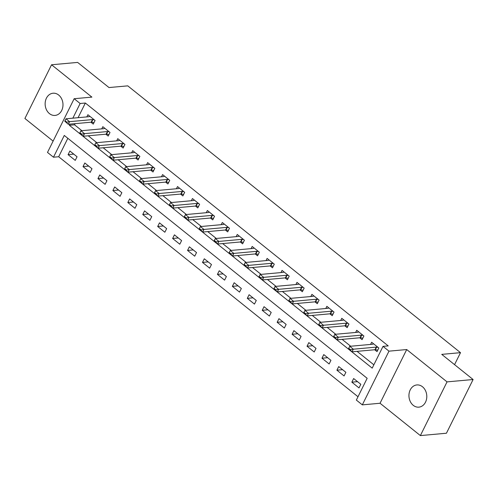 <?xml version="1.0" encoding="UTF-8"?>
<svg xmlns="http://www.w3.org/2000/svg" width="498" height="498" viewBox="0 0 498 498"><rect width="100%" height="100%" fill="white"/><g stroke="black" fill="none" stroke-linecap="round" stroke-linejoin="round"><path stroke-width="0.75" d="M49.451 113.612A11.149 8.908 -95.2 0 0 55.066 115.424A11.149 8.908 -95.2 0 0 62.785 107.138A11.149 8.908 -95.2 0 0 58.671 95.031A11.149 8.908 -95.2 0 0 53.056 93.219A11.149 8.908 -95.2 0 0 45.337 101.511A11.149 8.908 -95.2 0 0 49.451 113.612M413.259 405.335A11.149 8.908 -95.2 0 0 418.88 407.146A11.149 8.908 -95.2 0 0 426.593 398.854A11.149 8.908 -95.2 0 0 422.485 386.753A11.149 8.908 -95.2 0 0 416.863 384.942A11.149 8.908 -95.2 0 0 409.144 393.227A11.149 8.908 -95.2 0 0 413.259 405.335M67.84 138.295L58.683 156.739L53.473 157.212L47.497 152.425L74.158 98.716L80.134 103.503L72.857 118.169M454.556 364.648L460.507 352.665L127.762 85.855L108.994 87.555L77.626 62.412L51.562 64.771L24.9 118.48L53.118 141.108M460.507 352.665L441.738 354.371L473.1 379.52L446.438 433.229L420.374 435.588L447.036 381.879L406.71 349.546L388.982 351.158L362.32 404.868L356.35 400.075L367.157 378.299L64.279 135.444L53.473 157.212M406.71 349.546L380.049 403.255L420.374 435.588M380.049 403.255L362.32 404.868M58.683 156.739L358 396.744M473.1 379.52L447.036 381.879M360.813 384.288L353.642 378.542L351.843 382.171L359.008 387.917L360.813 384.288M345.88 372.311L338.708 366.565L336.909 370.195L344.074 375.94L345.88 372.311M330.94 360.334L323.775 354.588L321.969 358.218L329.141 363.963L330.94 360.334M316.006 348.363L308.841 342.612L307.036 346.241L314.207 351.993L316.006 348.363M301.072 336.387L293.907 330.641L292.102 334.27L299.273 340.016L301.072 336.387M286.138 324.41L278.967 318.664L277.168 322.293L284.339 328.039L286.138 324.41M271.205 312.433L264.033 306.687L262.234 310.316L269.399 316.062L271.205 312.433M256.271 300.462L249.1 294.71L247.301 298.339L254.466 304.091L256.271 300.462M241.337 288.485L234.166 282.74L232.367 286.369L239.532 292.114L241.337 288.485M226.397 276.508L219.232 270.763L217.427 274.392L224.598 280.137L226.397 276.508M211.463 264.531L204.298 258.786L202.493 262.415L209.664 268.161L211.463 264.531M196.529 252.561L189.358 246.809L187.559 250.438L194.73 256.19L196.529 252.561M181.596 240.584L174.424 234.838L172.625 238.467L179.797 244.213L181.596 240.584M166.662 228.607L159.491 222.861L157.692 226.49L164.857 232.236L166.662 228.607M151.728 216.63L144.557 210.884L142.758 214.514L149.923 220.259L151.728 216.63M136.788 204.659L129.623 198.907L127.818 202.537L134.989 208.289L136.788 204.659M121.854 192.682L114.689 186.937L112.884 190.566L120.055 196.312L121.854 192.682M106.921 180.706L99.756 174.96L97.95 178.589L105.122 184.335L106.921 180.706M91.987 168.729L84.816 162.983L83.017 166.612L90.188 172.358L91.987 168.729M77.053 156.758L69.882 151.006L68.083 154.635L75.248 160.387L77.053 156.758M69.894 124.133L69.328 125.278L372.199 368.14L383.012 346.365L388.222 345.892L85.345 103.03L78.068 117.696M75.111 123.66L74.538 124.805L81.865 130.681M88.246 135.798L96.799 142.658M103.179 147.769L111.733 154.629M118.113 159.746L126.666 166.606M133.047 171.723L141.6 178.583M147.981 183.7L156.54 190.56M162.914 195.67L171.474 202.53M177.854 207.647L186.408 214.507M192.788 219.624L201.341 226.484M207.722 231.601L216.275 238.461M222.656 243.572L231.209 250.432M237.59 255.549L246.143 262.409M252.523 267.526L261.083 274.386M267.457 279.502L276.017 286.362M282.397 291.473L290.95 298.333M297.331 303.45L305.884 310.31M312.265 315.427L320.818 322.287M327.198 327.404L335.752 334.264M342.132 339.375L350.685 346.235M357.066 351.351L373.855 364.81M374.689 349.752L377.023 351.625L378.829 347.996L371.657 342.25L370.574 344.435M359.755 337.781L362.09 339.648L363.895 336.026L356.724 330.274L355.64 332.459M344.821 325.804L347.156 327.678L348.955 324.049L341.79 318.297L340.707 320.482M329.888 313.827L332.222 315.701L334.021 312.072L326.856 306.326L325.773 308.505M314.948 301.85L317.288 303.724L319.087 300.095L311.916 294.349L310.833 296.534M300.014 289.88L302.354 291.747L304.154 288.124L296.982 282.372L295.899 284.557M285.08 277.903L287.414 279.776L289.22 276.147L282.049 270.395L280.965 272.58M270.146 265.926L272.481 267.8L274.286 264.17L267.115 258.425L266.032 260.603M255.213 253.949L257.547 255.823L259.346 252.193L252.181 246.448L251.098 248.633M240.279 241.978L242.613 243.846L244.412 240.223L237.247 234.471L236.164 236.656M225.345 230.001L227.679 231.875L229.478 228.246L222.313 222.494L221.224 224.679M210.405 218.024L212.746 219.898L214.545 216.269L207.373 210.523L206.29 212.702M195.471 206.048L197.806 207.921L199.611 204.292L192.44 198.546L191.357 200.731M180.537 194.077L182.872 195.944L184.677 192.321L177.506 186.569L176.423 188.754M165.604 182.1L167.938 183.974L169.743 180.344L162.572 174.593L161.489 176.778M150.67 170.123L153.004 171.997L154.803 168.368L147.638 162.622L146.555 164.801M135.736 158.146L138.071 160.02L139.87 156.391L132.705 150.645L131.621 152.83M120.796 146.175L123.137 148.043L124.936 144.42L117.765 138.668L116.681 140.853M105.862 134.199L108.203 136.072L110.002 132.443L102.831 126.691L101.748 128.876M90.929 122.222L93.263 124.095L95.068 120.466L87.897 114.721L86.814 116.899M74.158 98.716L91.887 97.11L51.562 64.771M85.345 103.03L80.134 103.503M383.012 346.365L388.982 351.158M74.538 124.805L69.328 125.278M357.527 381.655L351.843 382.171M73.766 154.119L68.083 154.635M88.7 166.095L83.017 166.612M103.634 178.072L97.95 178.589M118.568 190.049L112.884 190.566M133.508 202.02L127.818 202.537M148.441 213.997L142.758 214.514M163.375 225.974L157.692 226.49M178.309 237.951L172.625 238.467M193.243 249.921L187.559 250.438M208.176 261.898L202.493 262.415M223.116 273.875L217.427 274.392M238.05 285.852L232.367 286.369M252.984 297.823L247.301 298.339M267.918 309.8L262.234 310.316M282.852 321.776L277.168 322.293M297.785 333.753L292.102 334.27M312.719 345.724L307.036 346.241M327.659 357.701L321.969 358.218M342.593 369.678L336.909 370.195M348.737 348.251L348.519 348.687L350.312 350.125L350.53 349.689L348.737 348.251L349.739 346.322L372.678 344.243A1.743 0.641 26.4 0 0 372.934 344.168L373.575 343.788M378.001 347.336L376.631 347.131A1.743 0.641 26.4 0 0 376.258 347.118L353.325 349.198L352.024 351.812L348.519 348.687M377.783 350.106L375.336 349.745A1.743 0.641 26.4 0 0 374.963 349.727L352.024 351.812L350.312 350.125M349.739 346.322L353.325 349.198L350.53 349.689M333.803 336.281L333.585 336.716L335.378 338.148L335.596 337.712L333.803 336.281L334.805 334.345L357.745 332.266A1.743 0.641 26.4 0 0 358 332.191L358.641 331.811M363.067 335.359L361.697 335.16A1.743 0.641 26.4 0 0 361.324 335.142L338.385 337.221L337.09 339.835L333.585 336.716M362.843 338.13L360.403 337.769A1.743 0.641 26.4 0 0 360.029 337.756L337.09 339.835L335.378 338.148M334.805 334.345L338.385 337.221L335.596 337.712M318.869 324.304L318.652 324.74L320.444 326.178L320.662 325.742L318.869 324.304L319.865 322.374L342.805 320.289A1.743 0.641 26.4 0 0 343.066 320.22L343.701 319.834M348.127 323.383L346.764 323.183A1.743 0.641 26.4 0 0 346.39 323.165L323.451 325.244L322.156 327.858L318.652 324.74M347.909 326.153L345.469 325.798A1.743 0.641 26.4 0 0 345.095 325.779L322.156 327.858L320.444 326.178M319.865 322.374L323.451 325.244L320.662 325.742M303.936 312.327L303.718 312.763L305.511 314.201L305.728 313.765L303.936 312.327L304.932 310.397L327.871 308.318A1.743 0.641 26.4 0 0 328.132 308.243L328.767 307.857M333.193 311.406L331.83 311.206A1.743 0.641 26.4 0 0 331.456 311.188L308.517 313.273L307.222 315.881L303.718 312.763M332.975 314.182L330.529 313.821A1.743 0.641 26.4 0 0 330.162 313.802L307.222 315.881L305.511 314.201M304.932 310.397L308.517 313.273L305.728 313.765M288.996 300.35L288.784 300.786L290.577 302.224L290.788 301.788L288.996 300.35L289.998 298.42L312.937 296.341A1.743 0.641 26.4 0 0 313.198 296.266L313.833 295.887M318.259 299.435L316.896 299.23A1.743 0.641 26.4 0 0 316.523 299.217L293.583 301.296L292.289 303.911L288.784 300.786M318.041 302.205L315.595 301.844A1.743 0.641 26.4 0 0 315.228 301.825L292.289 303.911L290.577 302.224M289.998 298.42L293.583 301.296L290.788 301.788M274.062 288.379L273.85 288.815L275.643 290.247L275.855 289.811L274.062 288.379L275.064 286.443L298.003 284.364A1.743 0.641 26.4 0 0 298.265 284.29L298.9 283.91M303.326 287.458L301.962 287.259A1.743 0.641 26.4 0 0 301.589 287.24L278.65 289.319L277.349 291.934L273.85 288.815M303.108 290.228L300.661 289.867A1.743 0.641 26.4 0 0 300.288 289.855L277.349 291.934L275.643 290.247M275.064 286.443L278.65 289.319L275.855 289.811M259.128 276.402L258.91 276.838L260.703 278.276L260.921 277.84L259.128 276.402L260.13 274.473L283.069 272.387A1.743 0.641 26.4 0 0 283.331 272.319L283.966 271.933M288.392 275.481L287.022 275.282A1.743 0.641 26.4 0 0 286.655 275.263L263.716 277.342L262.415 279.957L258.91 276.838M288.174 278.251L285.728 277.89A1.743 0.641 26.4 0 0 285.354 277.878L262.415 279.957L260.703 278.276M260.13 274.473L263.716 277.342L260.921 277.84M244.194 264.426L243.976 264.861L245.769 266.299L245.987 265.864L244.194 264.426L245.197 262.496L268.136 260.417A1.743 0.641 26.4 0 0 268.391 260.342L269.032 259.956M273.458 263.504L272.089 263.305A1.743 0.641 26.4 0 0 271.715 263.286L248.776 265.372L247.481 267.98L243.976 264.861M273.234 266.281L270.794 265.92A1.743 0.641 26.4 0 0 270.42 265.901L247.481 267.98L245.769 266.299M245.197 262.496L248.776 265.372L245.987 265.864M229.261 252.449L229.043 252.884L230.835 254.322L231.053 253.887L229.261 252.449L230.263 250.519L253.196 248.44A1.743 0.641 26.4 0 0 253.457 248.365L254.092 247.985M258.518 251.534L257.155 251.328A1.743 0.641 26.4 0 0 256.781 251.316L233.842 253.395L232.547 256.009L229.043 252.884M258.3 254.304L255.86 253.943A1.743 0.641 26.4 0 0 255.486 253.924L232.547 256.009L230.835 254.322M230.263 250.519L233.842 253.395L231.053 253.887M214.327 240.478L214.109 240.914L215.902 242.345L216.12 241.91L214.327 240.478L215.323 238.542L238.262 236.463A1.743 0.641 26.4 0 0 238.523 236.388L239.158 236.008M243.584 239.557L242.221 239.357A1.743 0.641 26.4 0 0 241.847 239.339L218.908 241.418L217.614 244.032L214.109 240.914M243.366 242.327L240.926 241.966A1.743 0.641 26.4 0 0 240.553 241.953L217.614 244.032L215.902 242.345M215.323 238.542L218.908 241.418L216.12 241.91M199.393 228.501L199.175 228.937L200.968 230.375L201.18 229.939L199.393 228.501L200.389 226.571L223.328 224.486A1.743 0.641 26.4 0 0 223.59 224.417L224.225 224.032M228.65 227.58L227.287 227.381A1.743 0.641 26.4 0 0 226.914 227.362L203.975 229.441L202.68 232.056L199.175 228.937M228.433 230.35L225.986 229.989A1.743 0.641 26.4 0 0 225.619 229.976L202.68 232.056L200.968 230.375M200.389 226.571L203.975 229.441L201.18 229.939M184.453 216.524L184.241 216.96L186.034 218.398L186.246 217.962L184.453 216.524L185.455 214.594L208.394 212.515A1.743 0.641 26.4 0 0 208.656 212.441L209.291 212.055M213.717 215.603L212.353 215.404A1.743 0.641 26.4 0 0 211.98 215.385L189.041 217.47L187.74 220.079L184.241 216.96M213.499 218.379L211.052 218.018A1.743 0.641 26.4 0 0 210.679 218L187.74 220.079L186.034 218.398M185.455 214.594L189.041 217.47L186.246 217.962M169.519 204.547L169.308 204.983L171.094 206.421L171.312 205.985L169.519 204.547L170.521 202.618L193.461 200.538A1.743 0.641 26.4 0 0 193.722 200.464L194.357 200.084M198.783 203.632L197.413 203.427A1.743 0.641 26.4 0 0 197.046 203.414L174.107 205.493L172.806 208.108L169.308 204.983M198.565 206.402L196.119 206.041A1.743 0.641 26.4 0 0 195.745 206.023L172.806 208.108L171.094 206.421M170.521 202.618L174.107 205.493L171.312 205.985M154.585 192.577L154.368 193.012L156.16 194.444L156.378 194.008L154.585 192.577L155.588 190.641L178.527 188.561A1.743 0.641 26.4 0 0 178.782 188.487L179.423 188.107M183.849 191.655L182.48 191.456A1.743 0.641 26.4 0 0 182.112 191.437L159.173 193.517L157.872 196.131L154.368 193.012M183.631 194.425L181.185 194.064A1.743 0.641 26.4 0 0 180.811 194.052L157.872 196.131L156.16 194.444M155.588 190.641L159.173 193.517L156.378 194.008M139.652 180.6L139.434 181.035L141.227 182.473L141.444 182.038L139.652 180.6L140.654 178.67L163.593 176.585A1.743 0.641 26.4 0 0 163.848 176.516L164.489 176.13M168.915 179.678L167.546 179.479A1.743 0.641 26.4 0 0 167.172 179.461L144.233 181.54L142.938 184.154L139.434 181.035M168.691 182.449L166.251 182.087A1.743 0.641 26.4 0 0 165.878 182.075L142.938 184.154L141.227 182.473M140.654 178.67L144.233 181.54L141.444 182.038M124.718 168.623L124.5 169.059L126.293 170.497L126.511 170.061L124.718 168.623L125.714 166.693L148.653 164.614A1.743 0.641 26.4 0 0 148.914 164.539L149.549 164.153M153.975 167.702L152.612 167.502A1.743 0.641 26.4 0 0 152.239 167.484L129.299 169.569L128.005 172.177L124.5 169.059M153.758 170.478L151.317 170.117A1.743 0.641 26.4 0 0 150.944 170.098L128.005 172.177L126.293 170.497M125.714 166.693L129.299 169.569L126.511 170.061M109.784 156.646L109.566 157.082L111.359 158.52L111.577 158.084L109.784 156.646L110.78 154.716L133.719 152.637A1.743 0.641 26.4 0 0 133.981 152.562L134.616 152.183M139.042 155.731L137.678 155.525A1.743 0.641 26.4 0 0 137.305 155.513L114.366 157.592L113.071 160.207L109.566 157.082M138.824 158.501L136.377 158.14A1.743 0.641 26.4 0 0 136.01 158.121L113.071 160.207L111.359 158.52M110.78 154.716L114.366 157.592L111.577 158.084M94.85 144.675L94.632 145.111L96.425 146.543L96.637 146.107L94.85 144.675L95.846 142.739L118.785 140.66A1.743 0.641 26.4 0 0 119.047 140.585L119.682 140.206M124.108 143.754L122.745 143.555A1.743 0.641 26.4 0 0 122.371 143.536L99.432 145.615L98.137 148.23L94.632 145.111M123.89 146.524L121.444 146.163A1.743 0.641 26.4 0 0 121.076 146.151L98.137 148.23L96.425 146.543M95.846 142.739L99.432 145.615L96.637 146.107M79.91 132.698L79.699 133.134L81.491 134.572L81.703 134.136L79.91 132.698L80.913 130.769L103.852 128.683A1.743 0.641 26.4 0 0 104.113 128.615L104.748 128.229M109.174 131.777L107.811 131.578A1.743 0.641 26.4 0 0 107.437 131.559L84.498 133.638L83.197 136.253L79.699 133.134M108.956 134.547L106.51 134.186A1.743 0.641 26.4 0 0 106.136 134.174L83.197 136.253L81.491 134.572M80.913 130.769L84.498 133.638L81.703 134.136M64.977 120.721L64.759 121.157L66.551 122.595L66.769 122.159L64.977 120.721L65.979 118.792L88.918 116.713A1.743 0.641 26.4 0 0 89.179 116.638L89.814 116.252M94.24 119.8L92.871 119.601A1.743 0.641 26.4 0 0 92.504 119.582L69.564 121.668L68.263 124.276L64.759 121.157M94.022 122.576L91.576 122.215A1.743 0.641 26.4 0 0 91.202 122.197L68.263 124.276L66.551 122.595M65.979 118.792L69.564 121.668L66.769 122.159M376.258 347.118L374.963 349.727M376.631 347.131L375.336 349.745M361.324 335.142L360.029 337.756M361.697 335.16L360.403 337.769M346.39 323.165L345.095 325.779M346.764 323.183L345.469 325.798M331.456 311.188L330.162 313.802M331.83 311.206L330.529 313.821M316.523 299.217L315.228 301.825M316.896 299.23L315.595 301.844M301.589 287.24L300.288 289.855M301.962 287.259L300.661 289.867M286.655 275.263L285.354 277.878M287.022 275.282L285.728 277.89M271.715 263.286L270.42 265.901M272.089 263.305L270.794 265.92M256.781 251.316L255.486 253.924M257.155 251.328L255.86 253.943M241.847 239.339L240.553 241.953M242.221 239.357L240.926 241.966M226.914 227.362L225.619 229.976M227.287 227.381L225.986 229.989M211.98 215.385L210.679 218M212.353 215.404L211.052 218.018M197.046 203.414L195.745 206.023M197.413 203.427L196.119 206.041M182.112 191.437L180.811 194.052M182.48 191.456L181.185 194.064M167.172 179.461L165.878 182.075M167.546 179.479L166.251 182.087M152.239 167.484L150.944 170.098M152.612 167.502L151.317 170.117M137.305 155.513L136.01 158.121M137.678 155.525L136.377 158.14M122.371 143.536L121.076 146.151M122.745 143.555L121.444 146.163M107.437 131.559L106.136 134.174M107.811 131.578L106.51 134.186M92.504 119.582L91.202 122.197M92.871 119.601L91.576 122.215"/></g></svg>
